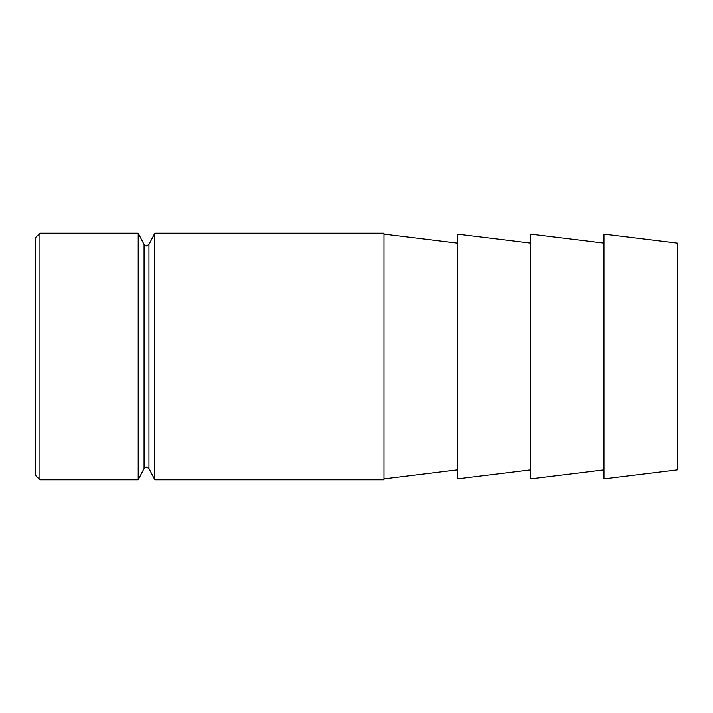 <?xml version="1.0" encoding="UTF-8"?>
<svg xmlns="http://www.w3.org/2000/svg" width="713" height="713" viewBox="0 0 713 713"><rect width="100%" height="100%" fill="white"/><g stroke="black" fill="none" stroke-linecap="round" stroke-linejoin="round"><path stroke-width="1.07" d="M530.677 243.124L457.336 234.122L457.336 478.878L530.677 469.876M604.009 243.124L530.677 234.122L530.677 478.878L604.009 469.876M677.35 356.5L677.35 469.876L604.009 478.878L604.009 234.122L677.35 243.124L677.35 356.5M39.955 233.204L35.65 237.509L35.65 475.491L39.955 479.796L138.197 479.796L138.197 233.204L39.955 233.204L39.955 479.796M154.819 356.5L154.819 479.796L384.004 479.796L384.004 233.204L154.819 233.204L154.819 356.5M144.062 468.53L144.062 244.47L146.513 245.958L148.955 244.47L148.955 468.53L146.513 467.042L144.062 468.53L138.197 479.796M457.336 469.876L384.004 478.878M148.955 468.53L154.819 479.796M148.955 244.47L154.819 233.204M144.062 244.47L138.197 233.204M457.336 243.124L384.004 234.122"/></g></svg>
